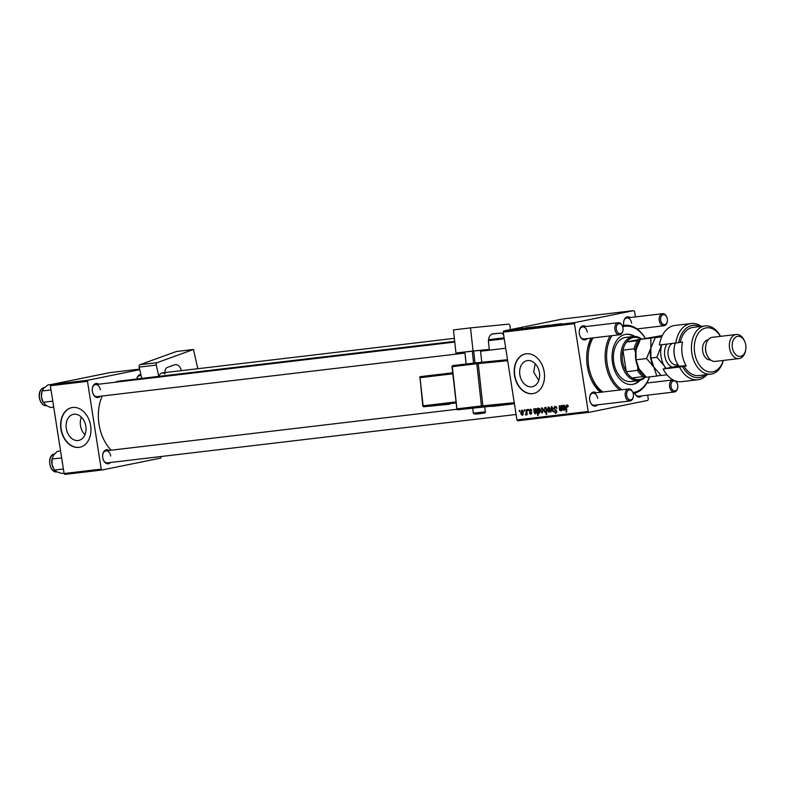 <?xml version="1.0" encoding="UTF-8"?>
<svg xmlns="http://www.w3.org/2000/svg" width="785" height="785" viewBox="0 0 785 785"><rect width="100%" height="100%" fill="white"/><g stroke="black" fill="none" stroke-linecap="round" stroke-linejoin="round"><path stroke-width="1.18" d="M84.947 434.733A13.306 9.822 78.5 0 1 80.492 425.647A13.306 9.822 78.5 0 1 81.375 417.139M66.293 428.531A13.306 9.822 -101.5 0 0 78.706 440.414A13.306 9.822 -101.5 0 0 85.83 426.226A13.306 9.822 -101.5 0 0 73.407 414.343A13.306 9.822 -101.5 0 0 66.293 428.531M60.945 429.189A20.214 14.925 -101.5 0 0 79.815 447.244A20.214 14.925 -101.5 0 0 90.638 425.676A20.214 14.925 -101.5 0 0 71.769 407.621A20.214 14.925 -101.5 0 0 60.945 429.189M71.896 407.592A20.214 14.925 -101.5 0 0 61.21 429.14A20.214 14.925 -101.5 0 0 79.952 447.214M538.765 380.411L533.623 372.041L535.242 363.74M539.403 372.522A13.306 9.822 78.5 0 1 532.279 386.72A13.306 9.822 78.5 0 1 519.866 374.837A13.306 9.822 78.5 0 1 526.99 360.649A13.306 9.822 78.5 0 1 539.403 372.522M514.518 375.495A20.214 14.925 -101.5 0 0 533.398 393.55A20.214 14.925 -101.5 0 0 544.211 371.982A20.214 14.925 -101.5 0 0 525.342 353.927A20.214 14.925 -101.5 0 0 514.518 375.495M525.479 353.898A20.214 14.925 -101.5 0 0 514.783 375.436A20.214 14.925 -101.5 0 0 533.525 393.521M100.195 396.248A7.075 4.759 -96.8 0 1 93.081 393.933A7.075 4.759 -96.8 0 1 92.365 391.46A7.075 4.759 -96.8 0 1 92.394 388.104A7.075 4.759 -96.8 0 1 98.763 384.199M92.993 393.727A6.064 4.082 83.2 0 0 97.016 396.621L464.897 353.073M110.567 462.493A7.075 4.759 -96.8 0 1 103.463 460.177A7.075 4.759 -96.8 0 1 102.747 457.704A7.075 4.759 -96.8 0 1 102.766 454.358A7.075 4.759 -96.8 0 1 109.144 450.443M103.375 459.971A6.064 4.082 83.2 0 0 107.388 462.865L516.088 414.49M597.552 404.844A7.075 4.759 -96.8 0 1 590.438 402.528A7.075 4.759 -96.8 0 1 589.721 400.056A7.075 4.759 -96.8 0 1 589.751 396.7A7.075 4.759 -96.8 0 1 596.119 392.794M590.349 402.322A6.064 4.082 83.2 0 0 594.373 405.217L630.002 400.998A6.064 4.082 -96.8 0 1 625.282 395.787A6.064 4.082 -96.8 0 1 628.579 388.958A6.064 4.082 -96.8 0 1 632.681 392.049L632.857 392.441A5.053 3.405 83.2 0 0 628.648 390.116A5.053 3.405 83.2 0 0 626.695 395.571A5.053 3.405 83.2 0 0 629.992 399.899A5.053 3.405 83.2 0 0 633.358 396.602A5.053 3.405 83.2 0 0 633.377 394.207A5.053 3.405 83.2 0 0 632.857 392.441M587.17 338.59A7.075 4.759 -96.8 0 1 580.066 336.284A7.075 4.759 -96.8 0 1 579.35 333.811A7.075 4.759 -96.8 0 1 579.379 330.456A7.075 4.759 -96.8 0 1 585.747 326.55M579.978 336.068A6.064 4.082 83.2 0 0 584.001 338.973L619.63 334.753A6.064 4.082 -96.8 0 1 614.91 329.543A6.064 4.082 -96.8 0 1 618.207 322.704A6.064 4.082 -96.8 0 1 622.309 325.795L622.485 326.197A5.053 3.405 83.2 0 0 618.276 323.862A5.053 3.405 83.2 0 0 616.323 329.317A5.053 3.405 83.2 0 0 619.62 333.645A5.053 3.405 83.2 0 0 622.976 330.357A5.053 3.405 83.2 0 0 622.996 327.963A5.053 3.405 83.2 0 0 622.485 326.197M623.81 325.402A7.075 4.759 -96.8 0 1 623.702 324.794A7.075 4.759 -96.8 0 1 623.722 321.448A7.075 4.759 -96.8 0 1 630.1 317.542M641.894 395.826A7.075 4.759 -96.8 0 1 634.79 393.521A7.075 4.759 -96.8 0 1 634.643 393.177M634.702 393.305A6.064 4.082 83.2 0 0 638.715 396.209L674.354 391.99A6.064 4.082 -96.8 0 1 669.634 386.779A6.064 4.082 -96.8 0 1 672.922 379.94A6.064 4.082 -96.8 0 1 673.108 379.93M600.417 392.284A36.385 24.492 -96.8 0 1 591.027 379.076A36.385 24.492 -96.8 0 1 587.347 366.359A36.385 24.492 -96.8 0 1 587.484 349.119A36.385 24.492 -96.8 0 1 591.076 338.129M590.762 378.458A33.353 22.451 83.2 0 0 601.958 392.108M454.692 341.357L119.889 380.99A38.406 25.846 83.2 0 0 115.071 382.266M102.246 396.003A38.406 25.846 83.2 0 0 99.028 424.283A38.406 25.846 83.2 0 0 111.264 450.197M503.195 332.124L503.705 330.985L574.973 322.557L574.453 323.685L503.195 332.124L516.942 419.916L588.21 411.487L589.035 412.351L647.802 400.399L648.312 399.271L647.674 395.149M589.035 412.351L517.766 420.78L516.942 419.916M574.973 322.557L633.74 310.615L634.565 311.468L635.418 316.904M527.991 327.6L525.077 328.169L528.001 327.669M561.216 323.665L554.563 324.853L561.216 323.665M539.472 326.295L534.595 327.217L539.256 326.374M540.414 326.423L546.193 325.451L540.414 326.423M546.213 325.697L549.196 325.088L545.909 325.706M549.206 325.157L548.617 325.206M512.703 329.474L514.038 329.258L512.703 329.474M503.705 330.985L562.482 319.044L633.74 310.615M556.467 324.234L553.562 324.794L556.477 324.293M553.523 324.715L550.275 325.255L553.523 324.754M531.573 327.178L526.019 328.238L531.573 327.178M533.015 327.08L532.407 327.11M517.698 328.876L519.032 328.67L517.698 328.876M518.934 328.787L515.49 329.366L518.944 328.827M521.338 328.444L522.673 328.238L521.338 328.444M527.952 409.476L528.491 409.407L528.54 410.418L527.981 410.486L527.952 409.476M524.311 409.907L524.851 409.839L524.89 410.849L524.341 410.918L524.311 409.907M531.847 410.673L530.287 409.75L531.396 409.534L529.777 410.604L531.71 412.822L530.797 414.401L529.326 413.008L530.729 413.764L531.062 412.596L529.247 410.722L530.297 409.103L531.847 410.673M530.729 413.764L531.72 412.89M537.941 408.288L537.961 409.005L538.755 408.102L540.07 410.045L539.079 413.42L538.098 412.684L538.157 415.373L537.607 415.442L537.391 408.357L537.941 408.288M555.574 412.576L556.31 411.477L553.631 408.426L554.946 406.188L556.918 408.357L554.926 407.022L556.339 406.738L555.034 407.003L554.161 408.298L556.84 411.369L555.682 413.391L553.827 411.399L555.574 412.576L556.83 412.321L555.76 412.537M548.381 406.964L549.981 408.828L548.784 412.272L547.194 410.3L548.293 406.973M560.441 410.241L561.216 405.531L561.766 405.472L561.923 410.624L561.344 409.829L560.372 410.898L559.381 409.76L559.263 405.766L559.803 405.698L559.931 409.672L561.226 410.084L560.559 410.221M568.261 406.179L567.79 406.973L567.005 405.59L568.026 405.384L567.055 405.58L566.554 406.983L566.701 411.997L566.152 412.066L565.995 406.865L566.966 404.766L568.261 406.179M574.453 323.685L588.21 411.487M563.895 409.839L565.161 408.759L563.954 410.476L562.551 409.289L562.286 405.403L563.002 405.963L563.954 405.119L565.151 406.463L563.071 408.543L563.895 409.839L565.004 409.613L564.032 409.809M564.013 408.249L563.071 408.543M546.036 407.327L546.723 414.362L546.183 414.431L546.115 411.948L545.32 412.684L543.966 410.751L544.986 407.366L546.056 408.269L546.036 407.327M551.355 406.699L552.012 406.62L553.327 411.644L552.787 411.703L551.727 407.454L551.011 411.919L550.432 411.988L551.355 406.699M541.768 407.739L543.367 409.613L542.17 413.057L540.58 411.085L541.679 407.758M535.419 413.204L536.685 412.135L535.468 413.852L534.075 412.655L533.81 408.779L534.516 409.338L535.478 408.485L536.675 409.839L534.595 411.919L535.419 413.204L536.518 412.988M535.537 411.615L534.595 411.919M521.858 410.104L523.467 411.968L522.26 415.412L520.671 413.44L521.77 410.113M526.392 409.652L526.941 409.593L527.098 414.745L526.549 414.814L526.519 413.744L525.822 414.99L526.392 409.652M519.317 410.496L519.856 410.427L519.896 411.438L519.346 411.507L519.317 410.496M591.841 338.041A33.353 22.451 83.2 0 0 587.366 349.776M50.358 385.729L50.868 384.601L87.989 380.205L87.478 381.333L50.358 385.729L64.105 473.532L101.226 469.136L102.05 469.999L160.827 458.057L161.268 456.487M102.05 469.999L64.929 474.385L64.105 473.532M87.989 380.205L139.769 369.676M139.642 369.107L109.645 372.649L50.868 384.601M87.478 381.333L101.226 469.136M141.133 375.681A6.064 4.082 83.2 0 0 139.936 375.564A6.064 4.082 83.2 0 0 136.786 378.988A7.075 4.759 -96.8 0 1 140.858 374.455M100.313 389.782A6.064 4.082 83.2 0 0 95.593 384.572A6.064 4.082 83.2 0 0 92.355 388.33M110.685 456.026A6.064 4.082 83.2 0 0 105.965 450.825A6.064 4.082 83.2 0 0 102.737 454.584M631.64 323.126A6.064 4.082 83.2 0 0 626.921 317.915A6.064 4.082 83.2 0 0 623.692 321.673M587.288 332.134A6.064 4.082 83.2 0 0 582.568 326.923A6.064 4.082 83.2 0 0 579.34 330.681M597.67 398.378A6.064 4.082 83.2 0 0 592.95 393.177A6.064 4.082 83.2 0 0 589.712 396.925M568.281 406.247L567.741 406.355M566.701 411.948L566.152 412.066M566.544 406.758L565.995 406.865M563.699 405.825L562.452 406.071M563.1 409.181L562.551 409.289M564.837 407.866L562.492 408.337M563.885 405.776L564.827 405.58L563.885 405.776L563.071 407.906L564.611 406.532L563.885 405.776M565.063 407.493L563.071 407.906M565.141 406.424L564.611 406.532M561.923 410.575L561.373 410.692M561.893 409.711L561.344 409.829M559.921 409.652L559.381 409.76M546.723 414.313L546.183 414.431M546.654 411.84L546.115 411.948M546.566 409.142L545.133 407.994L545.83 407.847L545.114 407.994L543.966 410.751M546.605 410.32L546.075 410.427L546.017 409.25M546.645 411.772L545.398 412.027L546.075 410.427M544.505 410.673L545.398 412.027M547.724 410.192L547.194 410.3M548.705 411.634L549.461 408.975L548.48 407.592L547.734 410.241L548.705 411.634L549.794 411.409L548.764 411.625M549.991 408.867L549.461 408.975M549.402 407.405L548.48 407.592L549.402 407.405M553.317 411.595L552.787 411.703M551.021 411.86L550.432 411.988M556.889 408.171L556.369 408.278M556.673 407.376L556.094 407.493M554.377 411.438L553.847 411.546M554.357 411.291L553.827 411.399M556.84 411.369L556.31 411.477M556.663 410.741L556.015 410.879M554.171 408.318L553.631 408.426M541.12 411.016L542.092 412.419L542.847 409.76L541.866 408.377L542.788 408.19L541.846 408.386L540.58 411.085M543.377 409.652L542.847 409.76M538.157 415.334L537.607 415.442M538.952 412.792L539.55 410.27L538.677 408.759L538.098 411.556L538.952 412.792L539.903 412.596M540.09 410.162L539.55 410.27M538.647 408.759L539.57 408.573L538.147 409.456M539.756 408.897L539.148 409.024M540.051 409.947L539.521 410.055M535.223 409.191L533.977 409.446M536.518 412.979L535.547 413.185M534.614 412.547L534.075 412.655M536.351 411.232L534.016 411.713M535.409 409.142L536.351 408.956L535.409 409.142L534.585 411.271L536.135 409.907L535.409 409.142M536.587 410.869L534.585 411.271M536.665 409.799L536.135 409.907M529.865 412.89L529.326 413.008M531.622 412.478L531.062 412.596M530.532 411.438L529.669 411.615M529.777 410.614L529.247 410.722M521.201 413.332L520.671 413.44M522.182 414.774L522.938 412.115L521.937 410.741L522.879 410.545L521.956 410.732L521.211 413.381L522.182 414.774L523.271 414.549L522.241 414.765M523.467 412.007L522.938 412.115M524.89 410.8L524.341 410.918M527.088 414.696L526.549 414.814M527.059 413.636L526.519 413.744M526.195 414.696L525.43 414.853M526.45 414.029L525.822 414.156L526.45 414.029M528.531 410.369L527.981 410.486M519.896 411.399L519.346 411.507M539.138 326.54L541.974 326.06L539.393 326.432M537.745 326.619L535.831 326.933L537.745 326.658M557.615 324.126L555.152 324.529L557.664 324.205M532.524 327.325L535.596 326.737L532.779 327.208M529.139 327.502L526.666 327.904L529.178 327.58M512.615 329.68L515.686 329.092L512.87 329.563M634.761 336.431A25.267 17.005 83.2 0 0 626.234 334.273A25.267 17.005 83.2 0 0 612.506 362.758A25.267 17.005 83.2 0 0 632.17 384.464A25.267 17.005 83.2 0 0 639.961 380.372M631.797 384.503A25.267 17.005 83.2 0 0 639.118 380.568M645.211 338.198A33.353 22.451 83.2 0 0 622.711 326.776M611.888 335.666A33.353 22.451 83.2 0 0 607.168 363.847A33.353 22.451 83.2 0 0 622.005 389.733M619.914 389.978A34.363 23.128 -96.8 0 1 605.755 364.073A34.363 23.128 -96.8 0 1 610.112 335.882M622.279 325.736A34.363 23.128 -96.8 0 1 624.418 325.333A34.363 23.128 -96.8 0 1 645.28 338.178M593.038 337.903A34.363 23.128 83.2 0 0 588.681 366.095A34.363 23.128 83.2 0 0 602.841 392M645.692 376.692A22.235 14.964 -96.8 0 1 639.324 380.529A22.235 14.964 -96.8 0 1 638.499 380.656L631.071 381.539A22.235 14.964 -96.8 0 1 613.772 362.444A22.235 14.964 -96.8 0 1 625.851 337.373L633.269 336.5A22.235 14.964 -96.8 0 1 641.639 338.992M649.568 376.888A34.363 23.128 -96.8 0 1 633.22 393.481M632.896 392.52A33.353 22.451 83.2 0 0 649.47 376.898M633.897 336.441A25.267 17.005 83.2 0 0 625.861 334.322M51.525 384.464L48.062 384.876L43.921 388.075L42.007 391.009L51.015 389.939M52.752 401.164L43.116 402.312L41.438 396.788L42.007 391.009M53.704 407.072L50.269 407.484L45.569 405.031L42.547 401.066A9.842 6.623 83.2 0 1 41.438 396.788A9.842 6.623 83.2 0 1 41.585 392.971L41.654 392.618M60.573 450.973L57.148 451.385L53.458 455.349L51.957 459.215A9.842 6.623 83.2 0 0 52.075 464.71L51.996 459.058L61.642 457.91M63.399 469.028L54.391 470.097L52.075 464.71A9.842 6.623 83.2 0 0 52.919 467.32A9.842 6.623 83.2 0 0 52.958 467.389M64.056 473.218L61.936 473.463L57.05 471.913L54.391 470.097M94.583 375.711L90.687 376.506M622.976 330.357L622.897 330.789A6.064 4.082 -96.8 0 1 619.63 334.753M667.348 318.955A5.053 3.405 83.2 0 0 666.838 317.189A5.053 3.405 83.2 0 0 662.618 314.854A5.053 3.405 83.2 0 0 660.666 320.309A5.053 3.405 83.2 0 0 663.963 324.637A5.053 3.405 83.2 0 0 667.328 321.35A5.053 3.405 83.2 0 0 667.348 318.955M667.328 321.35L667.25 321.781A6.064 4.082 -96.8 0 1 663.973 325.736A6.064 4.082 -96.8 0 1 659.253 320.535A6.064 4.082 -96.8 0 1 662.55 313.696A6.064 4.082 -96.8 0 1 666.661 316.787L666.838 317.189M633.358 396.602L633.279 397.033A6.064 4.082 -96.8 0 1 630.002 400.998M671.038 386.554A5.053 3.405 83.2 0 0 674.344 390.881A5.053 3.405 83.2 0 0 677.7 387.594A5.053 3.405 83.2 0 0 677.72 385.2A5.053 3.405 83.2 0 0 677.21 383.433A5.053 3.405 83.2 0 0 673 381.098A5.053 3.405 83.2 0 0 671.038 386.554M677.7 387.594L677.622 388.025A6.064 4.082 -96.8 0 1 674.354 391.99M675.708 381.049A6.064 4.082 -96.8 0 1 677.033 383.031L677.21 383.433M639.814 340.366A20.214 13.61 83.2 0 0 635.124 350.826L634.054 348.825A21.224 14.287 -96.8 0 1 637.724 340.68L626.587 341.995A21.224 14.287 83.2 0 1 633.348 337.54A21.224 14.287 83.2 0 1 641.041 339.061L626.587 341.995A21.224 14.287 83.2 0 0 622.917 350.139L626.293 371.727A21.224 14.287 83.2 0 0 632.219 377.919A21.224 14.287 83.2 0 0 639.912 379.44A21.224 14.287 83.2 0 0 645.388 376.417M638.499 380.656A22.235 14.964 -96.8 0 1 621.102 360.953A22.235 14.964 -96.8 0 1 632.445 336.628A22.235 14.964 -96.8 0 1 633.269 336.5M634.054 348.825L622.917 350.139A21.224 14.287 83.2 0 0 626.293 371.727L637.43 370.402L637.842 368.224A20.214 13.61 83.2 0 0 644.838 375.897M645.496 376.231L643.347 376.594A21.224 14.287 -96.8 0 1 637.43 370.402M632.219 377.919L643.347 376.594M637.724 340.68L639.873 340.307M641.041 339.061L641.737 338.983M635.124 350.826L635.536 353.456M637.43 365.594L637.842 368.224M663.178 368.979A28.299 19.046 83.2 0 0 681.527 381.677L697.855 379.744A28.299 19.046 -96.8 0 1 679.506 367.037L663.178 368.979L678.789 365.8M720.404 336.363A22.235 14.964 83.2 0 0 702.271 329.435A22.235 14.964 83.2 0 0 694.686 352.867A22.235 14.964 83.2 0 0 708.07 371.668A22.235 14.964 83.2 0 0 723.26 360.452M723.358 360.433A24.256 16.328 -96.8 0 1 710.749 374.141A24.256 16.328 -96.8 0 1 691.86 353.309A24.256 16.328 -96.8 0 1 705.038 325.961A24.256 16.328 -96.8 0 1 720.512 336.343M736.163 334.498L712.407 337.305A12.128 8.164 83.2 0 0 705.862 345.233L705.705 346.097A10.107 6.8 83.2 0 0 705.666 350.885A10.107 6.8 83.2 0 0 706.696 354.418L707.049 355.222A12.128 8.164 83.2 0 0 715.253 361.394L739.009 358.588A12.128 8.164 -96.8 0 1 729.569 348.167A12.128 8.164 -96.8 0 1 736.163 334.498A12.128 8.164 -96.8 0 1 744.376 340.67L744.73 341.475A10.107 6.8 83.2 0 0 736.301 336.804A10.107 6.8 83.2 0 0 732.395 347.716A10.107 6.8 83.2 0 0 738.989 356.37A10.107 6.8 83.2 0 0 745.711 349.796A10.107 6.8 83.2 0 0 745.75 345.007A10.107 6.8 83.2 0 0 744.73 341.475M705.862 345.233A12.128 8.164 83.2 0 0 705.813 350.983A12.128 8.164 83.2 0 0 707.049 355.222M708.158 339.846A10.107 6.8 83.2 0 0 702.703 351.238A10.107 6.8 83.2 0 0 710.543 359.923M705.038 325.961L693.165 327.374A24.256 16.328 83.2 0 0 680.261 342.309L682.489 342.044A24.256 16.328 -96.8 0 0 682.214 354.457A24.256 16.328 -96.8 0 0 686.237 365.987L684.01 366.252A24.256 16.328 83.2 0 0 698.866 375.554L710.749 374.141M699.916 326.57A26.278 17.682 83.2 0 0 678.731 342.613L659.429 345.027A28.299 19.046 83.2 0 1 659.606 343.958A28.299 19.046 83.2 0 1 674.874 325.461L691.202 323.528A28.299 19.046 -96.8 0 1 701.417 326.393M675.757 343.094A28.299 19.046 -96.8 0 1 691.202 323.528M707.128 374.573A28.299 19.046 -96.8 0 1 697.855 379.744M679.506 367.037L684.01 366.252M682.489 366.566A26.278 17.682 83.2 0 0 705.627 374.749M680.261 342.309L678.731 342.613M686.07 365.702L679.143 366.232M745.711 349.796L745.554 350.659A12.128 8.164 -96.8 0 1 739.009 358.588M659.577 344.124L659.429 345.027M675.267 343.153A18.192 12.246 83.2 0 0 674.551 345.734A18.192 12.246 83.2 0 0 674.413 346.421A18.192 12.246 83.2 0 0 676.189 361.404A18.192 12.246 83.2 0 0 679.368 366.497M662.354 335.519L640.393 339.355L650.873 338.119L650.873 348.079L646.516 358.559L636.036 359.805L636.027 349.835L640.393 339.355M646.516 358.559L653.846 367.037L650.883 358.048L650.873 348.079L655.239 337.599L662.098 336.029L650.873 338.119M635.909 350.424A19.203 12.923 83.2 0 0 635.889 350.561L636.027 349.835M667.005 374.828L661.176 375.515L653.846 367.037L656.809 376.035L646.33 377.271L639 368.793L636.036 359.805M656.809 376.035L660.941 375.299M650.736 348.805L650.873 348.079A19.203 12.923 83.2 0 0 650.736 348.805A19.203 12.923 83.2 0 0 652.61 364.613A19.203 12.923 83.2 0 0 652.678 364.789M635.889 350.561L635.889 350.552A19.203 12.923 83.2 0 0 637.763 366.369A19.203 12.923 83.2 0 0 637.832 366.546M661.824 344.743A19.203 12.923 83.2 0 0 661.274 346.852A19.203 12.923 83.2 0 0 664.238 365.81A19.203 12.923 83.2 0 0 666.043 368.391M655.239 337.599L661.264 336.883L661.402 337.628M661.618 344.772L656.908 357.332L664.238 365.81L665.582 368.489M656.908 357.332L650.883 358.048M676.189 361.404L676.013 361.002A17.182 11.569 -96.8 0 1 674.335 346.852L674.413 346.421M157.108 362.65L193.444 349.482L176.37 351.503L140.034 364.672L157.108 362.65A2.021 1.364 83.2 0 0 156.254 365.074L158.825 376.378M159.051 376.349L159.07 376.27A6.064 4.082 -96.8 0 1 162.21 372.924A6.064 4.082 -96.8 0 1 165.056 374.102M165.046 372.59A5.053 3.405 -96.8 0 1 167.323 367.419L174.466 364.839A8.085 5.446 -96.8 0 1 175.29 364.642A8.085 5.446 -96.8 0 1 181.404 370.657M197.81 368.714L193.444 349.482M156.254 365.074L139.18 367.095L141.751 378.399M139.18 367.095A2.021 1.364 -96.8 0 1 140.034 364.672M474.699 407.876L472.737 408.131L473.286 413.155L485.346 411.84L484.796 406.816L474.699 407.876M473.041 350.993L455.967 353.014L453.445 329.906L470.519 327.885L473.041 350.993L489.29 349.403L480.479 350.444M464.798 352.151L455.967 353.014M481.764 362.248L480.469 350.355L473.698 351.013L474.994 362.964M466.094 364.014L464.848 352.043L466.153 364.004M473.581 363.131L472.276 351.17L464.848 352.043M472.276 351.17L473.698 351.013M491.959 334.086L500.506 333.075L493.058 333.802A8.085 5.446 -96.8 0 0 492.99 333.811A8.085 5.446 -96.8 0 0 488.525 342.368L489.29 349.403M510.397 329.631L510.005 326.05A2.021 1.364 83.2 0 0 508.435 324.166L470.519 327.885M500.506 333.075A5.053 3.405 -96.8 0 1 503.676 335.224M488.456 340.67L504.235 338.806M563.1 406.934L562.502 407.062M565.112 407.356L563.708 407.641M559.882 408.769L559.332 408.877M561.834 407.817L561.285 407.925M546.576 409.328L546.046 409.436M552.591 408.838L552.071 408.936M556.133 410.025L554.966 410.261M534.614 410.31L534.026 410.427M536.636 410.732L535.233 411.016M531.376 412.027L530.552 412.194M527 411.605L526.431 411.723M46.6 405.639L46.393 405.659C39.544 406.699 35.178 390.008 44.46 387.574A9.096 6.123 83.2 0 0 39.436 397.21A9.096 6.123 83.2 0 0 46.413 405.659A9.096 6.123 83.2 0 0 46.521 405.649M54.626 453.858A9.096 6.123 83.2 0 0 53.979 454.015A9.096 6.123 83.2 0 0 49.906 464.21A9.096 6.123 83.2 0 0 56.971 471.893L56.991 471.883M672.235 367.135A13.541 9.116 -96.8 0 1 664.944 348.991A13.541 9.116 -96.8 0 1 666.926 344.144M672.225 343.516A11.118 7.487 83.2 0 0 668.3 349.688A11.118 7.487 83.2 0 0 676.837 364.927L678.044 364.78M476.044 413.832L482.814 413.165L476.044 413.832M504.078 337.805L488.535 339.65M507.669 360.707L478.242 363.592L482.844 405.796L514.244 402.715M476.819 363.749L452.327 366.654L456.929 408.848L481.431 405.943L476.819 363.749L478.242 363.592A1.011 0.746 84.4 0 0 477.398 362.68A1.011 0.677 83.2 0 0 476.819 363.749M491.557 406.473A1.011 1.011 0 0 0 491.577 406.463L514.41 403.765L491.577 406.463A1.011 0.746 84.4 0 1 491.547 406.473A1.011 0.677 83.2 0 0 491.587 406.463M514.41 403.735L457.704 409.79A1.011 0.746 -95.6 0 0 457.714 409.79A1.011 0.677 83.2 0 1 456.929 408.848L456.605 408.887A1.011 1.011 0 0 0 457.704 409.79M452.258 366.673L452.327 366.654A1.011 0.677 83.2 0 1 452.886 365.584A1.011 0.677 83.2 0 0 452.886 365.584L477.368 362.68A1.011 0.746 84.4 0 1 477.398 362.68A1.011 1.011 0 0 0 477.378 362.68L507.512 359.726L477.408 362.68M452.768 373.807L420.034 377.683L423.105 405.806L455.84 401.94M419.975 377.703L419.71 377.722A1.011 1.011 0 0 1 420.593 376.604L452.66 372.816L420.593 376.604A1.011 0.677 83.2 0 0 420.034 377.683L422.781 405.855A1.011 1.011 0 0 0 423.88 406.748L449.628 404.226A1.011 0.746 -95.6 0 0 449.619 404.226A1.011 0.677 83.2 0 0 449.638 404.226M455.957 402.95L423.89 406.748A1.011 0.746 -95.6 0 0 423.89 406.748L449.609 404.226A1.011 1.011 0 0 0 449.628 404.226M423.89 406.748A1.011 0.677 83.2 0 1 423.105 405.806L422.781 405.855M456.86 408.867L451.993 366.693A1.011 1.011 0 0 1 452.886 365.584L477.378 362.68M482.216 406.885A1.011 0.746 -95.6 0 0 482.844 405.796L481.431 405.943A1.011 0.677 83.2 0 0 482.216 406.885M624.418 325.333L622.22 325.589M54.832 453.818L53.92 454.034C46.55 455.957 49.475 473.316 56.971 471.893M95.593 384.572L454.77 342.054M582.568 326.923L618.207 322.704M480.557 351.219L505.717 348.236M662.55 313.696L626.921 317.915M454.358 338.345L162.21 372.924M141.074 375.426L139.936 375.564M663.973 325.736L637.008 328.935M628.579 388.958L592.95 393.177M456.733 409.299L105.965 450.825M646.811 383.031L672.922 379.94M473.286 413.155C473.885 414.274 477.064 414.284 482.814 413.165C484.61 413.302 485.454 412.861 485.346 411.84"/></g></svg>
